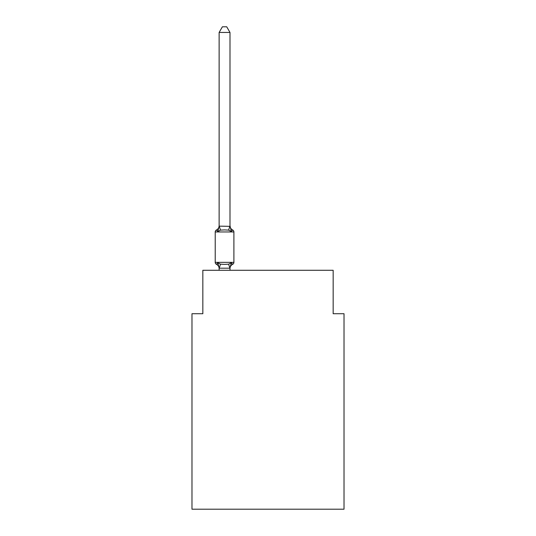 <?xml version="1.0" encoding="UTF-8"?>
<svg xmlns="http://www.w3.org/2000/svg" width="536" height="536" viewBox="0 0 536 536"><rect width="100%" height="100%" fill="white"/><g stroke="black" fill="none" stroke-linecap="round" stroke-linejoin="round"><path stroke-width="0.8" d="M344.018 509.2L344.018 313.721L333.158 313.721L333.158 270.278L202.843 270.278L202.843 313.721L191.982 313.721L191.982 509.2L344.018 509.2M219.13 268.603L219.13 268.603A4.777 4.777 0 0 0 216.444 264.308L217.77 262.781L216.444 264.308A2.171 2.171 0 0 1 215.217 262.352L233.897 262.352A2.171 2.171 0 0 1 232.678 264.308L231.344 262.781L232.678 264.308L231.344 262.781L232.678 264.308L231.344 262.781L232.678 264.308L231.344 262.781L232.678 264.308L231.344 262.781L232.678 264.308L231.344 262.781L232.678 264.308L231.344 262.781L232.678 264.308L231.344 262.781L232.678 264.308L231.344 262.781L232.678 264.308L231.344 262.781L232.678 264.308L231.344 262.781L232.678 264.308L231.344 262.781L232.678 264.308L231.344 262.781L232.678 264.308L231.344 262.781L232.678 264.308L231.344 262.781L232.678 264.308L231.344 262.781L232.678 264.308L231.344 262.781L232.678 264.308L231.344 262.781L232.678 264.308L231.344 262.781L232.678 264.308L231.344 262.781L232.678 264.308L231.344 262.781L232.678 264.308L231.344 262.781L232.678 264.308L231.344 262.781L232.678 264.308L231.344 262.781L232.678 264.308L231.344 262.781L229.904 268.188L219.217 268.188L217.77 262.781L216.444 264.308A2.171 2.171 0 0 1 215.217 262.352A2.171 2.171 0 0 0 216.444 264.308L217.77 262.781L216.444 264.308A2.171 2.171 0 0 1 215.217 262.352A2.171 2.171 0 0 0 216.444 264.308L217.77 262.781L216.444 264.308A2.171 2.171 0 0 1 215.217 262.352A2.171 2.171 0 0 0 216.444 264.308L217.77 262.781L216.444 264.308A2.171 2.171 0 0 1 215.217 262.352A2.171 2.171 0 0 0 216.444 264.308L217.77 262.781L216.444 264.308A2.171 2.171 0 0 1 215.217 262.352A2.171 2.171 0 0 0 216.444 264.308L217.77 262.781L216.444 264.308A2.171 2.171 0 0 1 215.217 262.352A2.171 2.171 0 0 0 216.444 264.308L217.77 262.781L216.444 264.308A2.171 2.171 0 0 1 215.217 262.352A2.171 2.171 0 0 0 216.444 264.308L217.77 262.781L216.444 264.308A2.171 2.171 0 0 1 215.217 262.352A2.171 2.171 0 0 0 216.444 264.308L217.77 262.781L216.444 264.308A2.171 2.171 0 0 1 215.217 262.352A2.171 2.171 0 0 0 216.444 264.308L217.77 262.781L216.444 264.308A2.171 2.171 0 0 1 215.217 262.352A2.171 2.171 0 0 0 216.444 264.308L217.77 262.781L216.444 264.308A2.171 2.171 0 0 1 215.217 262.352A2.171 2.171 0 0 0 216.444 264.308L217.77 262.781L216.444 264.308A2.171 2.171 0 0 1 215.217 262.352A2.171 2.171 0 0 0 216.444 264.308L217.77 262.781L216.444 264.308A2.171 2.171 0 0 1 215.217 262.352A2.171 2.171 0 0 0 216.444 264.308L217.77 262.781L216.444 264.308A2.171 2.171 0 0 1 215.217 262.352A2.171 2.171 0 0 0 216.444 264.308L217.77 262.781L216.444 264.308A2.171 2.171 0 0 1 215.217 262.352A2.171 2.171 0 0 0 216.444 264.308L217.77 262.781L216.444 264.308A2.171 2.171 0 0 1 215.217 262.352A2.171 2.171 0 0 0 216.444 264.308L217.77 262.781L216.444 264.308A2.171 2.171 0 0 1 215.217 262.352A2.171 2.171 0 0 0 216.444 264.308L217.77 262.781L216.444 264.308A2.171 2.171 0 0 1 215.217 262.352A2.171 2.171 0 0 0 216.444 264.308L217.77 262.781L216.444 264.308A2.171 2.171 0 0 1 215.217 262.352A2.171 2.171 0 0 0 216.444 264.308L217.77 262.781L216.444 264.308A2.171 2.171 0 0 1 215.217 262.352A2.171 2.171 0 0 0 216.444 264.308L217.77 262.781L216.444 264.308A2.171 2.171 0 0 1 215.217 262.352A2.171 2.171 0 0 0 216.444 264.308L217.77 262.781L216.444 264.308L217.77 262.781L220.484 264.174L224.557 264.395L228.631 264.174L231.344 262.781L232.678 264.308A2.171 2.171 0 0 0 233.897 262.352A2.171 2.171 0 0 1 232.678 264.308A4.777 4.777 0 0 0 229.991 268.603L229.991 267.96M229.991 225.696A4.777 4.777 0 0 0 232.678 229.991L231.344 231.519L232.678 229.991A2.171 2.171 0 0 1 233.897 231.947A2.171 2.171 0 0 0 232.678 229.991L231.344 231.519L232.678 229.991A2.171 2.171 0 0 1 233.897 231.947L215.217 231.947A2.171 2.171 0 0 1 216.444 229.991L217.77 231.519L216.444 229.991L217.77 231.519L216.444 229.991L217.77 231.519L216.444 229.991L217.77 231.519L216.444 229.991L217.77 231.519L216.444 229.991L217.77 231.519L216.444 229.991L217.77 231.519L216.444 229.991L217.77 231.519L216.444 229.991L217.77 231.519L216.444 229.991L217.77 231.519L219.13 226.138L229.991 226.339L229.991 225.696L231.344 231.519L232.678 229.991A2.171 2.171 0 0 1 233.897 231.947L233.897 262.352A2.171 2.171 0 0 1 232.678 264.308A2.171 2.171 0 0 0 233.897 262.352A2.171 2.171 0 0 1 232.678 264.308A2.171 2.171 0 0 0 233.897 262.352A2.171 2.171 0 0 1 232.678 264.308A2.171 2.171 0 0 0 233.897 262.352A2.171 2.171 0 0 1 232.678 264.308A2.171 2.171 0 0 0 233.897 262.352A2.171 2.171 0 0 1 232.678 264.308A2.171 2.171 0 0 0 233.897 262.352A2.171 2.171 0 0 1 232.678 264.308A2.171 2.171 0 0 0 233.897 262.352A2.171 2.171 0 0 1 232.678 264.308A2.171 2.171 0 0 0 233.897 262.352A2.171 2.171 0 0 1 232.678 264.308A2.171 2.171 0 0 0 233.897 262.352A2.171 2.171 0 0 1 232.678 264.308A2.171 2.171 0 0 0 233.897 262.352A2.171 2.171 0 0 1 232.678 264.308A2.171 2.171 0 0 0 233.897 262.352A2.171 2.171 0 0 1 232.678 264.308A2.171 2.171 0 0 0 233.897 262.352A2.171 2.171 0 0 1 232.678 264.308A2.171 2.171 0 0 0 233.897 262.352A2.171 2.171 0 0 1 232.678 264.308A2.171 2.171 0 0 0 233.897 262.352A2.171 2.171 0 0 1 232.678 264.308A2.171 2.171 0 0 0 233.897 262.352A2.171 2.171 0 0 1 232.678 264.308A2.171 2.171 0 0 0 233.897 262.352A2.171 2.171 0 0 1 232.678 264.308A2.171 2.171 0 0 0 233.897 262.352A2.171 2.171 0 0 1 232.678 264.308A2.171 2.171 0 0 0 233.897 262.352A2.171 2.171 0 0 1 232.678 264.308A2.171 2.171 0 0 0 233.897 262.352A2.171 2.171 0 0 1 232.678 264.308A2.171 2.171 0 0 0 233.897 262.352A2.171 2.171 0 0 1 232.678 264.308A2.171 2.171 0 0 0 233.897 262.352A2.171 2.171 0 0 1 232.678 264.308A2.171 2.171 0 0 0 233.897 262.352M233.897 231.947A2.171 2.171 0 0 0 232.678 229.991A2.171 2.171 0 0 1 233.897 231.947A2.171 2.171 0 0 0 232.678 229.991A2.171 2.171 0 0 1 233.897 231.947A2.171 2.171 0 0 0 232.678 229.991A2.171 2.171 0 0 1 233.897 231.947A2.171 2.171 0 0 0 232.678 229.991A2.171 2.171 0 0 1 233.897 231.947A2.171 2.171 0 0 0 232.678 229.991A2.171 2.171 0 0 1 233.897 231.947A2.171 2.171 0 0 0 232.678 229.991A2.171 2.171 0 0 1 233.897 231.947A2.171 2.171 0 0 0 232.678 229.991A2.171 2.171 0 0 1 233.897 231.947A2.171 2.171 0 0 0 232.678 229.991A2.171 2.171 0 0 1 233.897 231.947A2.171 2.171 0 0 0 232.678 229.991A2.171 2.171 0 0 1 233.897 231.947A2.171 2.171 0 0 0 232.678 229.991A2.171 2.171 0 0 1 233.897 231.947A2.171 2.171 0 0 0 232.678 229.991A2.171 2.171 0 0 1 233.897 231.947A2.171 2.171 0 0 0 232.678 229.991A2.171 2.171 0 0 1 233.897 231.947A2.171 2.171 0 0 0 232.678 229.991A2.171 2.171 0 0 1 233.897 231.947A2.171 2.171 0 0 0 232.678 229.991A2.171 2.171 0 0 1 233.897 231.947A2.171 2.171 0 0 0 232.678 229.991A2.171 2.171 0 0 1 233.897 231.947A2.171 2.171 0 0 0 232.678 229.991A2.171 2.171 0 0 1 233.897 231.947A2.171 2.171 0 0 0 232.678 229.991A2.171 2.171 0 0 1 233.897 231.947A2.171 2.171 0 0 0 232.678 229.991A2.171 2.171 0 0 1 233.897 231.947A2.171 2.171 0 0 0 232.678 229.991A2.171 2.171 0 0 1 233.897 231.947A2.171 2.171 0 0 0 232.678 229.991A2.171 2.171 0 0 1 233.897 231.947A2.171 2.171 0 0 0 232.678 229.991L231.344 231.519L228.631 230.125L224.557 229.904L220.484 230.125L217.77 231.519L216.444 229.991A4.777 4.777 0 0 0 219.13 225.696L219.13 226.339M229.991 32.448L219.13 32.448L222.393 26.8L226.728 26.8L229.991 32.448L229.991 226.339M229.991 268.154L229.991 270.278M216.444 264.308A2.171 2.171 0 0 1 215.217 262.352L215.217 231.947M219.13 32.448L219.13 226.138M219.13 270.278L219.13 268.154M216.444 229.991L217.77 231.519M220.484 264.174L219.217 268.188M228.631 264.174L229.904 268.188M219.217 226.112L220.484 230.125M229.904 226.112L228.631 230.125"/></g></svg>
